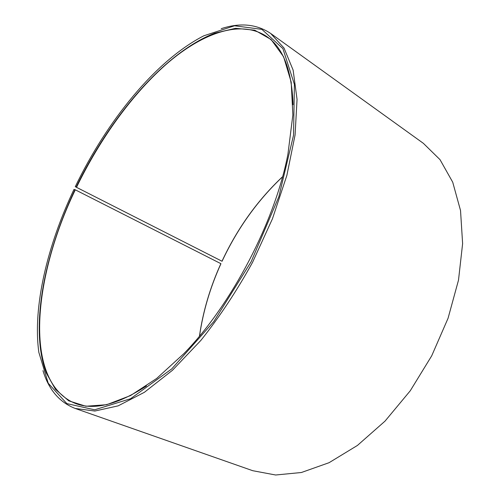 <?xml version="1.0" encoding="UTF-8"?>
<svg xmlns="http://www.w3.org/2000/svg" width="500" height="500" viewBox="0 0 500 500"><rect width="100%" height="100%" fill="white"/><g stroke="black" fill="none" stroke-linecap="round" stroke-linejoin="round"><path stroke-width="0.75" d="M199.531 336.069C203.044 311.569 210.188 287.444 220.95 263.7L75.312 189.825C33.306 276.512 22.262 382.656 75.894 403.644C94.306 410.469 117.819 404.575 146.444 385.969M220.881 263.644C210.094 287.438 202.956 311.606 199.456 336.163M282.569 176.713C257.531 200.263 237.344 228.438 221.994 261.225L75.275 186.7L221.994 261.225M293.031 104.725C291.9 70.606 283.256 47.956 267.119 36.769C241.331 19.144 203.406 32.675 168.25 62.538C132.912 92.969 100.244 138.344 76.594 187.15M75.312 189.825L74.956 189.669C44.069 255.2 29.606 328.006 46.194 372.863L55.481 389.369L68.725 400.825L85.869 406.244L106.656 404.719L130.544 395.562L156.681 378.456L183.912 353.594C231.663 304.713 275.231 221.119 287.956 153.981L292.863 114.931L291.2 82.131L283.625 56.819L271.106 39.525L254.731 30.181L235.6 28.306L214.7 33.175C163.844 53.081 110.181 116.881 76.237 186.988M74.956 189.669L73.975 189.419C47.419 245.475 32.544 306.806 38.85 352.375L48.238 383.256L66.838 403.6L94.663 409.794L130.55 398.738L171.731 368.913L213.744 321.65L251.15 261.719L278.856 196.731L293.538 135.225L294.4 84.388L282.913 48.631L261.894 29.369L234.569 25.775L203.881 35.769C155.656 60.481 106.831 121.081 75.275 186.7M42.962 370.637C48.706 389.706 59.45 402.312 75.206 408.456L94.831 411.044L118.131 405.863L144.362 392.319L172.431 370.306L200.906 340.363C219.619 316.844 236.819 290.863 252.506 262.425L272.444 218.8L286.844 175.494L295.075 135L297.05 99.388L293.131 70.125L284.031 48.062L270.669 33.45C256.613 24.056 240.119 22.462 221.206 28.681M75.206 408.456L252.75 470.706L275.644 475L301.4 472.506L329.069 462.694L357.425 445.444L385.006 421.144L410.262 390.775L431.7 355.831L448.069 318.244L458.5 280.144L462.619 243.619L460.525 210.494L452.719 182.194L440.019 159.65L423.381 143.344L270.669 33.45M282.538 176.825C257.55 200.381 237.387 228.531 222.062 261.281"/></g></svg>
